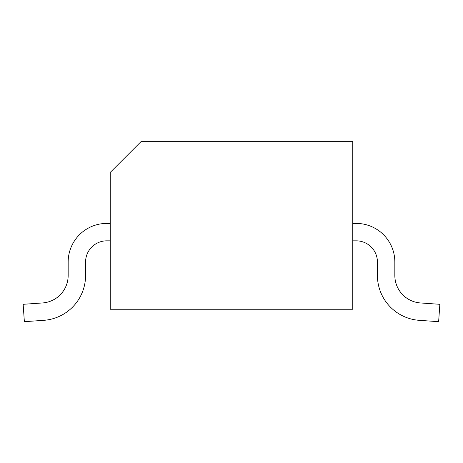 <?xml version="1.0" encoding="UTF-8"?>
<svg xmlns="http://www.w3.org/2000/svg" width="463" height="463" viewBox="0 0 463 463"><rect width="100%" height="100%" fill="white"/><g stroke="black" fill="none" stroke-linecap="round" stroke-linejoin="round"><path stroke-width="0.69" d="M356.226 223.415L352.777 223.415L356.226 223.415A38.608 38.608 0 0 1 394.835 262.023L394.835 275.456A27.566 27.566 0 0 0 420.473 302.952L439.85 304.307L438.635 321.681L419.258 320.327A44.98 44.98 0 0 1 377.42 275.456L377.42 262.023A21.194 21.194 0 0 0 356.226 240.829L352.777 240.829M106.774 223.415L110.223 223.415L106.774 223.415A38.608 38.608 0 0 0 68.165 262.023L68.165 275.456A27.566 27.566 0 0 1 42.527 302.952L23.15 304.307L24.365 321.681L43.742 320.327A44.98 44.98 0 0 0 85.58 275.456L85.58 262.023A21.194 21.194 0 0 1 106.774 240.829L110.223 240.829M377.42 262.023A21.194 21.194 0 0 0 356.226 240.829M438.635 321.681L419.258 320.327M394.835 275.456A27.566 27.566 0 0 0 420.473 302.952M141.319 141.319L110.223 172.415L110.223 309.243L352.777 309.243L352.777 141.319L141.319 141.319M68.165 275.456A27.566 27.566 0 0 1 42.527 302.952M24.365 321.681L43.742 320.327M85.58 262.023A21.194 21.194 0 0 1 106.774 240.829"/></g></svg>
